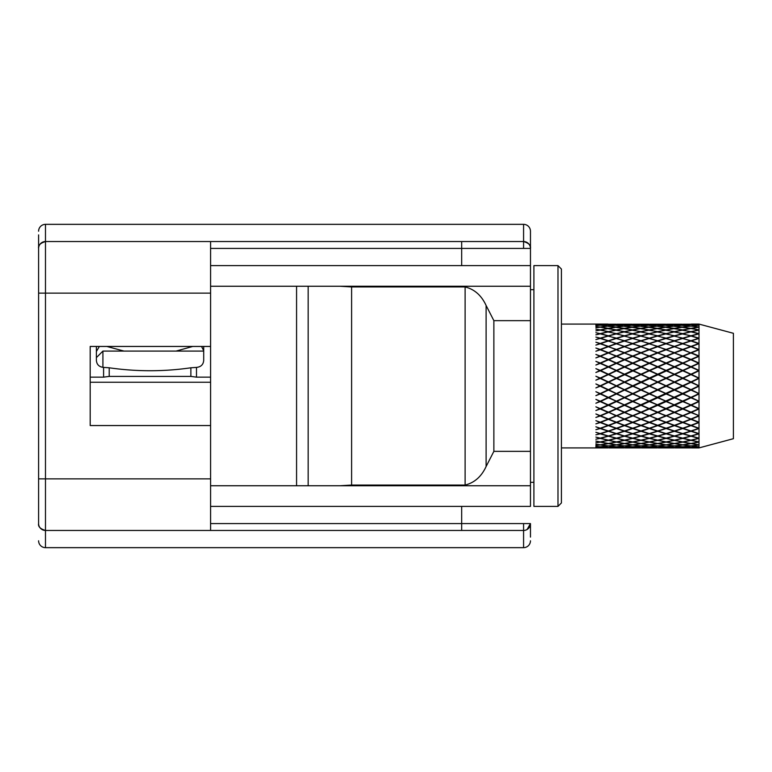 <?xml version="1.0" encoding="UTF-8"?>
<svg xmlns="http://www.w3.org/2000/svg" width="772" height="772" viewBox="0 0 772 772"><rect width="100%" height="100%" fill="white"/><g stroke="black" fill="none" stroke-linecap="round" stroke-linejoin="round"><path stroke-width="1.16" d="M699.007 363.023L691.365 359.636L699.007 356.346L699.007 324.086L733.4 333.301L733.4 438.699L699.007 447.914L699.007 356.346L696.334 355.216L698.592 356.172L690.95 359.462L683.181 356.172L690.95 352.997L683.181 349.61L690.95 346.686L698.592 349.61L690.95 352.659M690.535 447.914L674.892 447.914L690.535 447.914M674.043 447.914L658.159 447.914L674.043 447.914M657.3 447.914L641.416 447.914L657.3 447.914M640.567 447.914L624.924 447.914L640.567 447.914M624.094 447.914L608.809 447.914L624.094 447.914M561.418 324.086L607.979 324.086L595.887 324.201L607.979 324.578L595.887 324.915L599.786 325.186L595.887 325.659L600.211 325.224L607.979 326.035L600.211 327.058L595.887 326.595L599.786 327.116L595.887 327.82L600.211 327.183L607.979 328.438L600.211 329.895L595.887 329.21L599.786 329.982L595.887 330.898L600.211 330.069L607.979 331.748L600.211 333.62L595.887 332.722L599.786 333.726L595.887 334.845L600.211 333.832L607.979 335.907L600.211 338.165L595.887 337.075L599.786 338.3L595.887 339.603L600.211 338.425L607.979 340.867L600.211 343.472L595.887 342.199L599.786 343.617L595.887 345.094L600.211 343.762L607.979 346.531L600.211 349.446L595.887 348.018L599.786 349.61L595.887 351.231L600.211 349.774L607.979 352.823L600.211 355.998L595.887 354.435L599.786 356.172L595.887 357.909L600.211 356.346L607.979 359.636L600.211 363.023L595.887 361.344L599.786 363.207L595.887 365.031L600.211 363.39L607.979 366.864L600.211 370.415L595.887 368.64L599.786 370.599L595.887 372.49L600.211 370.792L607.979 374.401L600.211 378.039L595.887 376.215L599.786 378.241L595.887 380.152L600.211 378.434L607.979 382.111L600.211 385.797L595.887 383.945L599.786 386L595.887 387.92L600.211 386.203L607.979 389.889L600.211 393.566L595.887 391.703L599.786 393.759L595.887 395.65L600.211 393.961L607.979 397.599L600.211 401.208L595.887 399.375L599.786 401.401L595.887 403.225L600.211 401.585L607.979 405.136L600.211 408.61L595.887 406.834L599.786 408.793L595.887 410.53L600.211 408.977L607.979 412.364L600.211 415.654L595.887 413.966L599.786 415.828L595.887 417.449L600.211 416.002L607.979 419.177L600.211 422.226L595.887 420.663L599.786 422.39L595.887 423.876L600.211 422.554L607.979 425.468L600.211 428.238L595.887 426.8L599.786 428.383L595.887 429.695L600.211 428.528L607.979 431.133L600.211 433.575L595.887 432.301L599.786 433.7L595.887 434.839L600.211 433.835L607.979 436.093L600.211 438.168L595.887 437.068L599.786 438.274L595.887 439.2L600.211 438.38L607.979 440.252L600.211 441.931L595.887 441.034L599.786 442.018L595.887 442.732L600.211 442.105L607.979 443.562L600.211 444.817L595.887 444.132L599.786 444.884L595.887 445.367L600.211 444.942L607.979 445.965L600.211 446.776L595.887 446.312L599.786 446.814L595.887 447.065L607.979 447.422L595.887 447.799L607.979 447.914L561.418 447.914M699.007 447.914L691.365 447.914L699.007 447.799M201.521 346.445L203.702 350.691M557.982 506.384L561.418 502.948L561.418 269.052L557.982 265.616L557.982 506.384L533.906 506.384L533.906 265.616L557.982 265.616M533.906 289.693L530.461 289.693M533.906 482.307L530.461 482.307M530.461 537.09L530.461 523.58L527.093 529.505M38.6 234.9L38.6 523.58A6.88 6.88 0 0 0 45.48 530.461C40.279 528.888 37.992 526.591 38.6 523.58L38.6 516.709M530.461 540.786A6.88 6.88 180 0 1 523.58 547.657L523.58 530.461L45.48 530.461L45.48 293.128L38.6 293.128L38.6 246.162M38.6 241.81L38.6 239.204M38.6 293.128L38.6 265.616M38.6 485.752L38.6 506.384L38.6 478.872L210.582 478.872L210.582 530.461M38.6 506.297C38.6 510.234 38.6 510.234 38.6 506.297M523.58 523.58L523.58 530.461A6.88 6.88 0 0 0 530.461 523.58L530.461 532.96M523.58 248.42L523.58 224.343A6.88 6.88 0 0 1 530.461 231.214L530.461 265.616L530.461 231.214A6.88 6.88 0 0 0 523.58 224.343L45.48 224.343L45.48 241.54A6.88 6.88 -0 0 0 38.6 248.42C37.992 245.409 40.279 243.112 45.48 241.54L523.58 241.54C528.781 243.112 531.078 245.409 530.461 248.42A6.88 6.88 89.9 0 0 523.58 241.54L461.675 241.54L461.675 265.616L530.461 265.616L530.461 286.248L340.018 286.248L351.607 286.943L465.111 286.943C474.462 289.249 481.458 295.425 486.109 305.48L486.109 466.52L493.868 451.35L493.868 320.65L486.109 305.48M210.582 506.384L530.461 506.384L530.461 485.752L210.582 485.752M320.65 485.752L348.162 485.752M348.162 286.248L320.65 286.248M523.58 547.657L45.48 547.657A6.88 6.88 0 0 1 38.6 540.786A6.88 6.88 0 0 0 45.48 547.657L45.48 530.461A6.88 6.88 0 0 1 38.6 523.58M210.582 265.616L461.675 265.616M501.375 530.461L491.098 530.461M210.582 286.248L340.018 286.248M38.6 231.214A6.88 6.88 0 0 1 45.48 224.343A6.88 6.88 0 0 0 38.6 231.214M296.573 485.752L296.573 286.248M90.199 346.445L90.199 425.555L90.199 346.445L210.582 346.445L210.582 478.872M486.109 466.52C481.458 476.575 474.462 482.761 465.111 485.057L351.607 485.057L340.018 485.752M530.461 485.752L530.461 286.248M210.582 346.445L210.582 241.54M90.199 425.555L210.582 425.555M351.607 485.057L351.607 286.943M465.111 286.943L465.111 485.057M210.582 382.227L90.199 382.227M203.702 360.428L203.702 346.445L203.702 360.428C203.325 364.577 200.981 366.893 196.648 367.385L190.877 367.79L190.877 376.408L196.493 377.141L210.582 377.141M190.877 376.408L109.209 376.408L109.209 367.79L103.438 367.385C99.106 366.893 96.761 364.577 96.384 360.428L96.384 346.445L96.384 360.428M90.199 377.141L103.593 377.141L109.209 376.408M96.384 351.511L99.019 347.043M190.877 367.79C163.741 371.708 136.519 371.708 109.209 367.79M107.337 346.589L124.012 351.086M176.074 351.086L192.749 346.445M203.702 351.086L102.917 351.086L102.917 367.366M699.007 447.779L691.365 447.422L699.007 446.853M699.007 446.776L691.365 445.965L699.007 444.942M699.007 444.817L691.365 443.562L699.007 442.105M699.007 441.931L691.365 440.252L699.007 438.38M699.007 438.168L691.365 436.093L699.007 433.835M699.007 433.575L691.365 431.133L699.007 428.528M699.007 428.238L691.365 425.468L699.007 422.554M699.007 422.226L691.365 419.177L699.007 416.002M698.592 415.828L690.95 419.003L683.181 415.828L690.95 412.537L699.007 415.664L691.365 412.364L699.007 408.977M699.007 408.61L691.365 405.136L699.007 401.585M699.007 401.208L691.365 397.599L699.007 393.961M699.007 393.566L691.365 389.889L699.007 386.203M699.007 385.797L691.365 382.111L699.007 378.434M699.007 378.039L691.365 374.401L699.007 370.792M699.007 370.415L691.365 366.864L699.007 363.39M699.007 355.998L691.365 352.823L699.007 349.774M699.007 349.446L691.365 346.531L699.007 343.762M699.007 343.472L691.365 340.867L699.007 338.425M699.007 338.165L691.365 335.907L699.007 333.832M699.007 333.62L691.365 331.748L699.007 330.069M699.007 329.895L691.365 328.438L699.007 327.183M699.007 327.058L691.365 326.035L699.007 325.224M699.007 325.147L691.365 324.578L699.007 324.221M595.887 324.201L600.211 324.201M595.887 324.935L600.211 325.147M596.476 417.295L598.918 416.195M599.786 428.383L595.907 429.714M599.786 438.274L595.887 439.278M600.626 442.018L608.394 440.349L616.046 442.018L608.394 443.495L595.887 441.101M600.211 442.105L595.887 442.79M600.626 444.884L608.394 443.639L616.046 444.884L608.394 445.917L595.887 444.18M600.211 444.942L595.887 445.405M598.377 446.679L595.887 446.341M600.211 446.853L595.887 447.084M597.103 447.654L595.887 447.557M595.887 447.799L599.786 447.789M600.626 324.211L616.046 324.211L600.211 324.549M600.626 325.186L608.394 324.597L616.046 325.186L608.394 325.987L599.786 325.186M608.809 324.578L624.094 324.578L608.394 324.915M616.857 324.211L632.278 324.211L616.452 324.549M600.626 327.116L608.394 326.083L616.046 327.116L608.394 328.361L600.211 327.058M608.809 326.035L616.452 325.224L624.094 326.035L616.452 327.058L608.394 326.363M616.857 325.186L624.509 324.597L632.278 325.186L624.509 325.987L616.452 325.523M624.924 324.578L640.567 324.578L624.509 324.915M633.117 324.211L648.914 324.211L632.702 324.549M600.626 329.982L608.394 328.505L616.046 329.982L608.394 331.651L600.211 329.895M608.809 328.438L616.452 327.183L624.094 328.438L616.452 329.895L608.394 328.756M616.857 327.116L624.509 326.083L632.278 327.116L624.509 328.361L616.452 327.444M624.924 326.035L632.702 325.224L640.567 326.035L632.702 327.058L624.509 326.363M633.117 325.186L640.992 324.597L648.914 325.186L640.992 325.987L632.702 325.523M641.416 324.578L657.3 324.578L640.992 324.915M649.773 324.211L665.686 324.211L649.339 324.549M600.626 333.726L608.394 331.844L616.046 333.726L608.394 335.791L600.211 333.62M608.809 331.748L616.452 330.069L624.094 331.748L616.452 333.62L608.394 332.047M616.857 329.982L624.509 328.505L632.278 329.982L624.509 331.651L616.452 330.291M624.924 328.438L632.702 327.183L640.567 328.438L632.702 329.895L624.509 328.756M633.117 327.116L640.992 326.083L648.914 327.116L640.992 328.361L632.702 327.444M641.416 326.035L649.339 325.224L657.3 326.035L649.339 327.058L640.992 326.363M649.773 325.186L657.725 324.597L665.686 325.186L657.725 325.987L649.339 325.523M658.159 324.578L674.043 324.578L657.725 324.915M666.545 324.211L682.332 324.211L666.12 324.549M600.626 338.3L608.394 336.032L616.046 338.3L608.394 340.732L600.211 338.165M608.809 335.907L616.452 333.832L624.094 335.907L616.452 338.165L608.394 336.187M616.857 333.726L624.509 331.844L632.278 333.726L624.509 335.791L616.452 334.015M624.924 331.748L632.702 330.069L640.567 331.748L632.702 333.62L624.509 332.047M633.117 329.982L640.992 328.505L648.914 329.982L640.992 331.651L632.702 330.291M641.416 328.438L649.339 327.183L657.3 328.438L649.339 329.895L640.992 328.756M649.773 327.116L657.725 326.083L665.686 327.116L657.725 328.361L649.339 327.444M658.159 326.035L666.12 325.224L674.043 326.035L666.12 327.058L657.725 326.363M666.545 325.186L674.467 324.597L682.332 325.186L674.467 325.987L666.12 325.523M674.892 324.578L690.535 324.578L674.467 324.915M683.181 324.211L698.592 324.211L682.757 324.549M699.007 324.201L691.365 324.086L699.007 324.086M600.626 343.617L608.394 341.002L616.046 343.617L608.394 346.387L600.211 343.472M608.809 340.867L616.452 338.425L624.094 340.867L616.452 343.472L608.394 341.118M616.857 338.3L624.509 336.032L632.278 338.3L624.509 340.732L616.452 338.561M624.924 335.907L632.702 333.832L640.567 335.907L632.702 338.165L624.509 336.187M633.117 333.726L640.992 331.844L648.914 333.726L640.992 335.791L632.702 334.015M641.416 331.748L649.339 330.069L657.3 331.748L649.339 333.62L640.992 332.047M649.773 329.982L657.725 328.505L665.686 329.982L657.725 331.651L649.339 330.291M658.159 328.438L666.12 327.183L674.043 328.438L666.12 329.895L657.725 328.756M666.545 327.116L674.467 326.083L682.332 327.116L674.467 328.361L666.12 327.444M674.892 326.035L682.757 325.224L690.535 326.035L682.757 327.058L674.467 326.363M683.181 325.186L690.95 324.597L698.592 325.186L690.95 325.987L682.757 325.523M600.626 349.61L608.394 346.686L616.046 349.61L608.394 352.659L600.211 349.446M608.809 346.531L616.452 343.762L624.094 346.531L616.452 349.446L608.394 346.753M616.857 343.617L624.509 341.002L632.278 343.617L624.509 346.387L616.452 343.849M624.924 340.867L632.702 338.425L640.567 340.867L632.702 343.472L624.509 341.118M633.117 338.3L640.992 336.032L648.914 338.3L640.992 340.732L632.702 338.561M641.416 335.907L649.339 333.832L657.3 335.907L649.339 338.165L640.992 336.187M649.773 333.726L657.725 331.844L665.686 333.726L657.725 335.791L649.339 334.015M658.159 331.748L666.12 330.069L674.043 331.748L666.12 333.62L657.725 332.047M666.545 329.982L674.467 328.505L682.332 329.982L674.467 331.651L666.12 330.291M674.892 328.438L682.757 327.183L690.535 328.438L682.757 329.895L674.467 328.756M683.181 327.116L690.95 326.083L698.592 327.116L690.95 328.361L682.757 327.444M600.626 356.172L608.394 352.997L616.046 356.172L608.394 359.462L597.48 355.159M608.809 352.823L616.452 349.774L624.094 352.823L616.452 355.998L608.394 353.007M616.857 349.61L624.509 346.686L632.278 349.61L624.509 352.659L616.452 349.812M624.924 346.531L632.702 343.762L640.567 346.531L632.702 349.446L624.509 346.753M633.117 343.617L640.992 341.002L648.914 343.617L640.992 346.387L632.702 343.849M641.416 340.867L649.339 338.425L657.3 340.867L649.339 343.472L640.992 341.118M649.773 338.3L657.725 336.032L665.686 338.3L657.725 340.732L649.339 338.561M658.159 335.907L666.12 333.832L674.043 335.907L666.12 338.165L657.725 336.187M666.545 333.726L674.467 331.844L682.332 333.726L674.467 335.791L666.12 334.015M674.892 331.748L682.757 330.069L690.535 331.748L682.757 333.62L674.467 332.047M683.181 329.982L690.95 328.505L698.592 329.982L690.95 331.651L682.757 330.291M607.979 359.636L600.211 355.998M599.786 356.172L598.918 355.805M616.046 363.207L608.394 359.781L616.046 363.207L608.394 366.681L600.626 363.207L608.394 359.462M616.046 356.172L613.788 355.216M624.094 359.636L616.452 356.336L624.094 359.636L616.452 363.023L608.809 359.636L616.452 355.998M616.857 356.172L624.509 352.997L632.278 356.172L624.509 359.462L616.857 356.172L600.211 363.39M624.924 352.823L632.702 349.774L640.567 352.823L632.702 355.998L624.509 353.007M633.117 349.61L640.992 346.686L648.914 349.61L640.992 352.659L632.702 349.812M641.416 346.531L649.339 343.762L657.3 346.531L649.339 349.446L640.992 346.753M649.773 343.617L657.725 341.002L665.686 343.617L657.725 346.387L649.339 343.849M658.159 340.867L666.12 338.425L674.043 340.867L666.12 343.472L657.725 341.118M666.545 338.3L674.467 336.032L682.332 338.3L674.467 340.732L666.12 338.561M674.892 335.907L682.757 333.832L690.535 335.907L682.757 338.165L674.467 336.187M683.181 333.726L690.95 331.844L698.592 333.726L690.95 335.791L682.757 334.015M607.979 366.864L595.887 361.344M600.626 363.207L595.887 365.031M616.046 370.599L608.394 374.208L600.626 370.599L608.394 367.057L616.452 370.685L608.394 366.681M624.094 366.864L616.452 370.415L608.809 366.864L616.452 363.39L624.509 366.97L616.452 363.023M632.278 363.207L624.509 359.781L632.278 363.207L624.509 366.681L616.857 363.207L624.509 359.462M632.278 356.172L629.962 355.216M640.567 359.636L632.702 356.336L640.567 359.636L632.702 363.023L624.924 359.636L632.702 355.998M633.117 356.172L640.992 352.997L648.914 356.172L640.992 359.462L633.117 356.172L616.452 363.39M641.416 352.823L649.339 349.774L657.3 352.823L649.339 355.998L640.992 353.007M649.773 349.61L657.725 346.686L665.686 349.61L657.725 352.659L649.339 349.812M658.159 346.531L666.12 343.762L674.043 346.531L666.12 349.446L657.725 346.753M666.545 343.617L674.467 341.002L682.332 343.617L674.467 346.387L666.12 343.849M674.892 340.867L682.757 338.425L690.535 340.867L682.757 343.472L674.467 341.118M683.181 338.3L690.95 336.032L698.592 338.3L690.95 340.732L682.757 338.561M607.979 374.401L600.211 370.792M599.786 370.599L595.887 368.64M616.046 378.241L608.394 381.918L600.626 378.241L608.394 374.594L616.452 378.28L608.394 374.208M624.094 374.401L616.452 378.039L608.809 374.401L616.452 370.792L624.509 374.459L616.452 370.415M616.857 363.207L595.887 372.49M632.278 370.599L624.509 374.208L616.857 370.599L624.509 367.057L632.702 370.685L624.509 366.681M640.567 366.864L632.702 370.415L624.924 366.864L632.702 363.39L640.992 366.97L632.702 363.023M648.914 363.207L640.992 359.781L648.914 363.207L640.992 366.681L633.117 363.207L640.992 359.462M648.914 356.172L646.55 355.216M657.3 359.636L649.339 356.336L657.3 359.636L649.339 363.023L641.416 359.636L649.339 355.998M649.773 356.172L657.725 352.997L665.686 356.172L657.725 359.462L649.773 356.172L632.702 363.39M658.159 352.823L666.12 349.774L674.043 352.823L666.12 355.998L657.725 353.007M666.545 349.61L674.467 346.686L682.332 349.61L674.467 352.659L666.12 349.812M674.892 346.531L682.757 343.762L690.535 346.531L682.757 349.446L674.467 346.753M683.181 343.617L690.95 341.002L698.592 343.617L690.95 346.387L682.757 343.849M607.979 382.111L600.211 378.434M599.786 378.241L595.887 376.215M616.046 386L608.394 389.686L600.626 386L608.394 382.314L616.452 386L608.394 381.918M624.094 382.111L616.452 385.797L608.809 382.111L616.452 378.434L624.509 382.13L616.452 378.039M632.278 378.241L624.509 381.918L616.857 378.241L624.509 374.594L632.702 378.28L624.509 374.208M640.567 374.401L632.702 378.039L624.924 374.401L632.702 370.792L640.992 374.459L632.702 370.415M633.117 363.207L595.887 380.152M648.914 370.599L640.992 374.208L633.117 370.599L640.992 367.057L649.339 370.685L640.992 366.681M657.3 366.864L649.339 370.415L641.416 366.864L649.339 363.39L657.725 366.97L649.339 363.023M665.686 363.207L657.725 359.781L665.686 363.207L657.725 366.681L649.773 363.207L657.725 359.462M665.686 356.172L663.322 355.216M674.043 359.636L666.12 356.336L674.043 359.636L666.12 363.023L658.159 359.636L666.12 355.998M666.545 356.172L674.467 352.997L682.332 356.172L674.467 359.462L666.545 356.172L649.339 363.39M674.892 352.823L682.757 349.774L690.535 352.823L682.757 355.998L674.467 353.007M607.979 389.889L600.211 386.203M599.786 386L595.887 383.945M616.046 393.759L608.394 397.406L600.626 393.759L608.394 390.082L616.452 393.72L608.394 389.686M624.094 389.889L616.452 393.566L608.809 389.889L616.452 386.203L624.509 389.87L616.452 385.797M632.278 386L624.509 389.686L616.857 386L624.509 382.314L632.702 386L624.509 381.918M640.567 382.111L632.702 385.797L624.924 382.111L632.702 378.434L640.992 382.13L632.702 378.039M648.914 378.241L640.992 381.918L633.117 378.241L640.992 374.594L649.339 378.28L640.992 374.208M657.3 374.401L649.339 378.039L641.416 374.401L649.339 370.792L657.725 374.459L649.339 370.415M649.773 363.207L595.887 387.92M665.686 370.599L657.725 374.208L649.773 370.599L657.725 367.057L666.12 370.685L657.725 366.681M674.043 366.864L666.12 370.415L658.159 366.864L666.12 363.39L674.467 366.97L666.12 363.023M682.332 363.207L674.467 359.781L682.332 363.207L674.467 366.681L666.545 363.207L674.467 359.462M682.332 356.172L680.007 355.216M690.535 359.636L682.757 356.336L690.535 359.636L682.757 363.023L674.892 359.636L682.757 355.998M690.535 352.823L696.334 355.216M607.979 397.599L600.211 393.961M599.786 393.759L595.887 391.703M616.046 401.401L608.394 404.943L600.626 401.401L608.394 397.792L616.452 401.315L608.394 397.406M624.094 397.599L616.452 401.208L608.809 397.599L616.452 393.961L624.509 397.541L616.452 393.566M632.278 393.759L624.509 397.406L616.857 393.759L624.509 390.082L632.702 393.72L624.509 389.686M640.567 389.889L632.702 393.566L624.924 389.889L632.702 386.203L640.992 389.87L632.702 385.797M648.914 386L640.992 389.686L633.117 386L640.992 382.314L649.339 386L640.992 381.918M657.3 382.111L649.339 385.797L641.416 382.111L649.339 378.434L657.725 382.13L649.339 378.039M665.686 378.241L657.725 381.918L649.773 378.241L657.725 374.594L666.12 378.28L657.725 374.208M674.043 374.401L666.12 378.039L658.159 374.401L666.12 370.792L674.467 374.459L666.12 370.415M682.332 370.599L674.467 374.208L666.545 370.599L674.467 367.057L682.757 370.685L674.467 366.681M674.892 359.636L640.992 374.459L595.887 395.65M690.535 366.864L682.757 370.415L674.892 366.864L682.757 363.39L690.95 366.97L682.757 363.023M683.181 356.172L674.467 359.781M698.592 363.207L690.95 359.781L698.592 363.207L690.95 366.681L683.181 363.207L690.95 359.462M698.592 356.172L682.757 363.39M607.979 405.136L600.211 401.585M599.786 401.401L595.887 399.375M616.046 408.793L608.394 412.18L600.626 408.793L608.394 405.319L616.452 408.668L608.394 404.943M624.094 405.136L616.452 408.61L608.809 405.136L616.452 401.585L624.509 405.03L616.452 401.208M632.278 401.401L624.509 404.943L616.857 401.401L624.509 397.792L632.702 401.315L624.509 397.406M640.567 397.599L632.702 401.208L624.924 397.599L632.702 393.961L640.992 397.541L632.702 393.566M648.914 393.759L640.992 397.406L633.117 393.759L640.992 390.082L649.339 393.72L640.992 389.686M657.3 389.889L649.339 393.566L641.416 389.889L649.339 386.203L657.725 389.87L649.339 385.797M665.686 386L657.725 389.686L649.773 386L657.725 382.314L666.12 386L657.725 381.918M674.043 382.111L666.12 385.797L658.159 382.111L666.12 378.434L674.467 382.13L666.12 378.039M682.332 378.241L674.467 381.918L666.545 378.241L674.467 374.594L682.757 378.28L674.467 374.208M690.535 374.401L682.757 378.039L674.892 374.401L682.757 370.792L690.95 374.459L682.757 370.415M683.181 363.207L595.887 403.225M698.592 370.599L690.95 374.208L683.181 370.599L690.95 367.057L699.007 370.685L690.95 366.681M607.979 412.364L600.211 408.977M599.786 408.793L595.887 406.834M616.046 415.828L608.809 412.364L616.452 408.977L624.094 412.364L616.452 415.654L608.394 412.18L616.046 415.828L608.394 419.003L600.626 415.828L608.394 412.537M624.094 412.364L616.857 408.793L624.509 405.319L632.278 408.793L624.509 412.18L616.452 408.61M632.278 408.793L624.509 404.943M640.567 405.136L632.702 408.61L624.924 405.136L632.702 401.585L640.992 405.03L632.702 401.208M648.914 401.401L640.992 404.943L633.117 401.401L640.992 397.792L649.339 401.315L640.992 397.406M657.3 397.599L649.339 401.208L641.416 397.599L649.339 393.961L657.725 397.541L649.339 393.566M665.686 393.759L657.725 397.406L649.773 393.759L657.725 390.082L666.12 393.72L657.725 389.686M674.043 389.889L666.12 393.566L658.159 389.889L666.12 386.203L674.467 389.87L666.12 385.797M682.332 386L674.467 389.686L666.545 386L674.467 382.314L682.757 386L674.467 381.918M690.535 382.111L682.757 385.797L674.892 382.111L682.757 378.434L690.95 382.13L682.757 378.039M698.592 378.241L690.95 381.918L683.181 378.241L690.95 374.594L699.007 378.28L690.95 374.208M602.951 416.783L600.211 416.002M607.979 419.177L616.046 422.39L608.394 425.314L600.626 422.39L608.394 419.341M599.786 415.828L596.495 417.285M600.626 415.828L597.46 416.793M608.809 412.364L600.211 415.664M619.125 416.783L616.857 415.828L624.509 412.537L632.278 415.828L624.509 419.003L616.452 415.654L624.094 419.177L616.452 422.226L608.809 419.177L616.452 416.002M632.278 415.828L624.924 412.364L632.702 408.977L640.567 412.364L632.702 415.654L624.509 412.537M640.567 412.364L633.117 408.793L640.992 405.319L648.914 408.793L640.992 412.18L632.702 408.61M648.914 408.793L640.992 404.943M657.3 405.136L649.339 408.61L641.416 405.136L649.339 401.585L657.725 405.03L649.339 401.208M665.686 401.401L657.725 404.943L649.773 401.401L657.725 397.792L666.12 401.315L657.725 397.406M674.043 397.599L666.12 401.208L658.159 397.599L666.12 393.961L674.467 397.541L666.12 393.566M682.332 393.759L674.467 397.406L666.545 393.759L674.467 390.082L682.757 393.72L674.467 389.686M690.535 389.889L682.757 393.566L674.892 389.889L682.757 386.203L690.95 389.87L682.757 385.797M698.592 386L690.95 389.686L683.181 386L690.95 382.314L699.007 386L690.95 381.918M607.979 425.468L616.046 428.383L608.394 430.998L600.626 428.383L608.394 425.613M616.046 422.39L624.094 425.468L616.452 428.238L608.809 425.468L616.452 422.554M624.094 419.177L632.278 422.39L624.509 425.314L616.857 422.39L624.509 419.341M616.857 415.828L613.788 416.783M624.924 412.364L616.452 415.664M635.452 416.783L633.117 415.828L640.992 412.537L648.914 415.828L640.992 419.003L632.702 415.654L640.567 419.177L632.702 422.226L624.924 419.177L632.702 416.002M648.914 415.828L641.416 412.364L649.339 408.977L657.3 412.364L649.339 415.654L640.992 412.537M657.3 412.364L649.773 408.793L657.725 405.319L665.686 408.793L657.725 412.18L649.339 408.61M665.686 408.793L657.725 404.943M674.043 405.136L666.12 408.61L658.159 405.136L666.12 401.585L674.467 405.03L666.12 401.208M682.332 401.401L674.467 404.943L666.545 401.401L674.467 397.792L682.757 401.315L674.467 397.406M690.535 397.599L682.757 401.208L674.892 397.599L682.757 393.961L690.95 397.541L682.757 393.566M698.592 393.759L690.95 397.406L683.181 393.759L690.95 390.082L699.007 393.72L690.95 389.686M607.979 431.133L616.046 433.7L608.394 435.968L600.626 433.7L608.394 431.268M616.046 428.383L624.094 431.133L616.452 433.575L608.809 431.133L616.452 428.528M624.094 425.468L632.278 428.383L624.509 430.998L616.857 428.383L624.509 425.613M632.278 422.39L640.567 425.468L632.702 428.238L624.924 425.468L632.702 422.554M640.567 419.177L648.914 422.39L640.992 425.314L633.117 422.39L640.992 419.341M633.117 415.828L629.962 416.783M641.416 412.364L632.702 415.664M652.137 416.783L649.773 415.828L657.725 412.537L665.686 415.828L657.725 419.003L649.339 415.654L657.3 419.177L649.339 422.226L641.416 419.177L649.339 416.002M665.686 415.828L658.159 412.364L666.12 408.977L674.043 412.364L666.12 415.654L657.725 412.537M674.043 412.364L666.545 408.793L674.467 405.319L682.332 408.793L674.467 412.18L666.12 408.61M682.332 408.793L674.467 404.943M690.535 405.136L682.757 408.61L674.892 405.136L682.757 401.585L690.95 405.03L682.757 401.208M698.592 401.401L690.95 404.943L683.181 401.401L690.95 397.792L699.007 401.315L690.95 397.406M607.979 436.093L616.046 438.274L608.394 440.156L600.626 438.274L608.394 436.209M616.046 433.7L624.094 436.093L616.452 438.168L608.809 436.093L616.452 433.835M624.094 431.133L632.278 433.7L624.509 435.968L616.857 433.7L624.509 431.268M632.278 428.383L640.567 431.133L632.702 433.575L624.924 431.133L632.702 428.528M640.567 425.468L648.914 428.383L640.992 430.998L633.117 428.383L640.992 425.613M648.914 422.39L657.3 425.468L649.339 428.238L641.416 425.468L649.339 422.554M657.3 419.177L665.686 422.39L657.725 425.314L649.773 422.39L657.725 419.341M649.773 415.828L646.55 416.783M658.159 412.364L649.339 415.664M668.909 416.783L666.545 415.828L674.467 412.537L682.332 415.828L674.467 419.003L666.12 415.654L674.043 419.177L666.12 422.226L658.159 419.177L666.12 416.002M682.332 415.828L674.892 412.364L682.757 408.977L690.535 412.364L682.757 415.654L674.467 412.537M690.535 412.364L683.181 408.793L690.95 405.319L698.592 408.793L690.95 412.18L682.757 408.61M698.592 408.793L690.95 404.943M616.046 438.274L624.094 440.252L616.452 441.931L608.809 440.252L616.452 438.38M624.094 436.093L632.278 438.274L624.509 440.156L616.857 438.274L624.509 436.209M632.278 433.7L640.567 436.093L632.702 438.168L624.924 436.093L632.702 433.835M640.567 431.133L648.914 433.7L640.992 435.968L633.117 433.7L640.992 431.268M648.914 428.383L657.3 431.133L649.339 433.575L641.416 431.133L649.339 428.528M657.3 425.468L665.686 428.383L657.725 430.998L649.773 428.383L657.725 425.613M665.686 422.39L674.043 425.468L666.12 428.238L658.159 425.468L666.12 422.554M674.043 419.177L682.332 422.39L674.467 425.314L666.545 422.39L674.467 419.341M666.545 415.828L663.322 416.783M674.892 412.364L666.12 415.664M685.497 416.783L690.535 419.177L682.757 422.226L674.892 419.177L682.757 416.002M696.334 416.783L699.007 415.664L690.95 412.537M616.046 442.018L624.094 443.562L616.452 444.817L608.809 443.562L616.452 442.105M624.094 440.252L632.278 442.018L624.509 443.495L616.857 442.018L624.509 440.349M632.278 438.274L640.567 440.252L632.702 441.931L624.924 440.252L632.702 438.38M640.567 436.093L648.914 438.274L640.992 440.156L633.117 438.274L640.992 436.209M648.914 433.7L657.3 436.093L649.339 438.168L641.416 436.093L649.339 433.835M657.3 431.133L665.686 433.7L657.725 435.968L649.773 433.7L657.725 431.268M665.686 428.383L674.043 431.133L666.12 433.575L658.159 431.133L666.12 428.528M674.043 425.468L682.332 428.383L674.467 430.998L666.545 428.383L674.467 425.613M682.332 422.39L690.535 425.468L682.757 428.238L674.892 425.468L682.757 422.554M690.535 419.177L698.592 422.39L690.95 425.314L683.181 422.39L690.95 419.341M683.181 415.828L680.007 416.783M691.365 412.364L682.757 415.664M607.979 445.965L616.046 446.814L608.394 447.403L600.626 446.814L608.394 446.013M616.046 444.884L624.094 445.965L616.452 446.776L608.809 445.965L616.452 444.942M624.094 443.562L632.278 444.884L624.509 445.917L616.857 444.884L624.509 443.639M632.278 442.018L640.567 443.562L632.702 444.817L624.924 443.562L632.702 442.105M640.567 440.252L648.914 442.018L640.992 443.495L633.117 442.018L640.992 440.349M648.914 438.274L657.3 440.252L649.339 441.931L641.416 440.252L649.339 438.38M657.3 436.093L665.686 438.274L657.725 440.156L649.773 438.274L657.725 436.209M665.686 433.7L674.043 436.093L666.12 438.168L658.159 436.093L666.12 433.835M674.043 431.133L682.332 433.7L674.467 435.968L666.545 433.7L674.467 431.268M682.332 428.383L690.535 431.133L682.757 433.575L674.892 431.133L682.757 428.528M690.535 425.468L698.592 428.383L690.95 430.998L683.181 428.383L690.95 425.613M607.979 447.422L616.046 447.789L600.626 447.789L608.394 447.451M599.786 446.814L600.626 446.814M616.046 446.814L624.094 447.422L608.809 447.422L616.452 446.853M624.094 445.965L632.278 446.814L624.509 447.403L616.857 446.814L624.509 446.013M632.278 444.884L640.567 445.965L632.702 446.776L624.924 445.965L632.702 444.942M640.567 443.562L648.914 444.884L640.992 445.917L633.117 444.884L640.992 443.639M648.914 442.018L657.3 443.562L649.339 444.817L641.416 443.562L649.339 442.105M657.3 440.252L665.686 442.018L657.725 443.495L649.773 442.018L657.725 440.349M665.686 438.274L674.043 440.252L666.12 441.931L658.159 440.252L666.12 438.38M674.043 436.093L682.332 438.274L674.467 440.156L666.545 438.274L674.467 436.209M682.332 433.7L690.535 436.093L682.757 438.168L674.892 436.093L682.757 433.835M690.535 431.133L698.592 433.7L690.95 435.968L683.181 433.7L690.95 431.268M624.094 447.422L632.278 447.789L616.857 447.789L624.509 447.451M632.278 446.814L640.567 447.422L624.924 447.422L632.702 446.853M640.567 445.965L648.914 446.814L640.992 447.403L633.117 446.814L640.992 446.013M648.914 444.884L657.3 445.965L649.339 446.776L641.416 445.965L649.339 444.942M657.3 443.562L665.686 444.884L657.725 445.917L649.773 444.884L657.725 443.639M665.686 442.018L674.043 443.562L666.12 444.817L658.159 443.562L666.12 442.105M674.043 440.252L682.332 442.018L674.467 443.495L666.545 442.018L674.467 440.349M682.332 438.274L690.535 440.252L682.757 441.931L674.892 440.252L682.757 438.38M690.535 436.093L698.592 438.274L690.95 440.156L683.181 438.274L690.95 436.209M640.567 447.422L648.914 447.789L633.117 447.789L640.992 447.451M648.914 446.814L657.3 447.422L641.416 447.422L649.339 446.853M657.3 445.965L665.686 446.814L657.725 447.403L649.773 446.814L657.725 446.013M665.686 444.884L674.043 445.965L666.12 446.776L658.159 445.965L666.12 444.942M674.043 443.562L682.332 444.884L674.467 445.917L666.545 444.884L674.467 443.639M682.332 442.018L690.535 443.562L682.757 444.817L674.892 443.562L682.757 442.105M690.535 440.252L698.592 442.018L690.95 443.495L683.181 442.018L690.95 440.349M657.3 447.422L665.686 447.789L649.773 447.789L657.725 447.451M665.686 446.814L674.043 447.422L658.159 447.422L666.12 446.853M674.043 445.965L682.332 446.814L674.467 447.403L666.545 446.814L674.467 446.013M682.332 444.884L690.535 445.965L682.757 446.776L674.892 445.965L682.757 444.942M690.535 443.562L698.592 444.884L690.95 445.917L683.181 444.884L690.95 443.639M674.043 447.422L682.332 447.789L666.545 447.789L674.467 447.451M682.332 446.814L690.535 447.422L674.892 447.422L682.757 446.853M690.535 445.965L698.592 446.814L690.95 447.403L683.181 446.814L690.95 446.013M690.535 447.422L698.592 447.789L683.181 447.789L690.95 447.451M699.007 408.668L690.95 412.219M699.007 401.315L674.467 412.219M699.007 393.72L657.725 412.219M699.007 386L640.992 412.219M699.007 378.28L624.509 412.219M699.007 370.685L608.394 412.219M699.007 363.332L595.887 410.53M685.497 355.216L682.757 356.336M668.909 355.216L666.12 356.336M652.137 355.216L649.339 356.336M635.452 355.216L632.702 356.336M619.125 355.216L616.452 356.336M602.951 355.216L600.211 356.336M210.582 248.42L530.461 248.42A6.88 6.88 89.9 0 0 523.58 241.54M523.58 530.461A6.88 6.88 0 0 0 530.461 523.58L210.582 523.58M461.675 506.384L461.675 530.461M210.582 293.128L45.48 293.128L45.48 241.54M530.461 451.35L493.868 451.35M493.868 320.65L530.461 320.65M308.163 286.248L308.163 485.752M196.493 367.385L196.493 377.141M103.593 377.141L103.593 367.385M96.384 357.619L102.917 351.086"/></g></svg>
